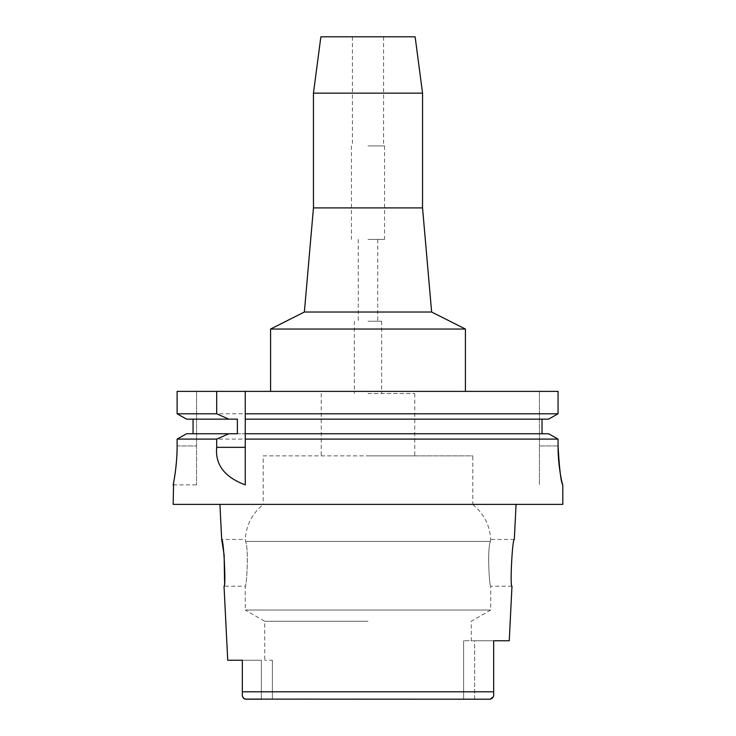 <?xml version="1.0" encoding="UTF-8"?>
<svg xmlns="http://www.w3.org/2000/svg" width="736" height="736" viewBox="0 0 736 736"><rect width="100%" height="100%" fill="white"/><g stroke="black" fill="none" stroke-linecap="round" stroke-linejoin="round"><path stroke-width="0.55" stroke-dasharray="3.68 2.76" d="M261.354 699.2L261.354 660.238L242.337 660.238L261.354 660.238L261.354 699.2L463.606 699.2L245.833 699.2L490.167 699.2L463.606 699.2L474.646 699.2L474.646 640.752L493.663 640.752L463.606 640.752L474.646 640.752L474.646 699.2M242.337 660.238L242.337 670.79M242.337 681.306L242.512 696.035M272.394 660.238L272.394 699.2L272.394 660.238L264.739 660.238L272.394 660.238M368 621.285L264.739 621.285L368 621.285M243.055 697.59L243.561 698.271M244.223 698.795L245.033 699.108M493.276 696.826L493.663 691.794L242.337 691.794L242.337 692.383M562.819 504.381L173.181 504.381M224.535 580.722L224.029 586.206L245.263 586.206C246.486 587.576 249.007 549.792 245.612 541.383C249.026 549.893 246.468 587.668 245.263 586.206L245.263 610.034L490.737 610.034L245.263 610.034L264.739 621.285L264.739 660.238M509.248 640.752L493.663 640.752L493.663 693.533M463.606 640.752L463.606 699.2L463.606 640.752M263.184 455.869L368 455.869L263.184 455.869L263.184 504.574L368 504.574L263.184 504.574C252.126 513.581 246.164 525.21 245.3 539.442L245.612 541.383L245.3 539.442L221.683 539.442M514.317 539.442L490.7 539.442L490.388 541.383L490.7 539.442C489.836 525.21 483.874 513.581 472.816 504.574L368 504.574L472.816 504.574L472.816 455.869L368 455.869L472.816 455.869M490.388 541.383C486.974 549.893 489.532 587.668 490.737 586.206C489.514 587.576 486.993 549.792 490.388 541.383L245.612 541.383L490.388 541.383M511.971 586.206L490.737 586.206L490.737 610.034L471.261 621.285L471.261 640.752M368 455.869L414.754 455.869L368 455.869M368 393.521L414.754 393.521L368 393.521M368 321.246L381.634 321.246L368 321.246M368 239.421L384.56 239.421L368 239.421M368 145.903L384.56 145.903L368 145.903M320.868 36.8L415.132 36.8M313.453 93.15L422.547 93.15M422.547 207.902L313.453 207.902M304.373 312.018L431.627 312.018M270.59 329.038L465.41 329.038M558.054 413.788L177.109 413.788L177.109 391.377L196.558 391.377L196.558 445.933L196.558 391.377L177.109 391.377L558.054 391.377L539.442 391.377L539.442 445.933L539.442 391.377L558.054 391.377M245.263 484.812L245.263 439.098M245.263 391.377L245.263 415.61M245.263 417.395L245.263 435.519M245.263 433.752L548.541 433.752L542.036 433.752L542.036 419.143L548.541 419.143L245.263 419.143M558.054 445.933L539.442 445.933L539.442 484.895L539.442 445.933L558.054 445.933L558.054 439.098L216.697 439.098M542.036 419.143L548.541 419.143M196.558 439.098L177.109 439.098L177.109 445.933L196.558 445.933L196.558 484.895L196.558 445.933L177.109 445.933L176.576 460.276M237.378 419.143L193.053 419.143L193.053 433.752L186.576 433.752L548.541 433.752M193.053 419.143L186.576 419.143M542.036 433.752L186.576 433.752M173.595 482.761L173.779 481.776M174.846 475.428L175.6 470.037M193.053 433.752L237.378 433.752M493.663 692.962L493.663 692.383M414.754 393.521L414.754 455.869M321.246 393.521L321.246 455.869M381.634 321.246L381.634 393.521M354.366 321.246L354.366 393.521M377.743 239.421L377.743 321.246M358.257 239.421L358.257 321.246M384.56 145.903L384.56 239.421M351.44 145.903L351.44 239.421M383.585 36.8L383.585 145.903M352.415 36.8L352.415 145.903M173.181 484.895L196.558 484.895"/><path stroke-width="1.1" d="M245.033 699.108L490.167 699.2L493.276 696.826M261.354 699.2L245.833 699.2C243.101 698.455 241.932 696.569 242.337 693.533L242.337 660.238L227.728 660.238L242.337 660.238M242.337 670.79L242.337 681.306M474.646 699.2L490.167 699.2C492.899 698.464 494.058 696.569 493.663 693.533L493.663 692.962M242.512 696.035L243.055 697.59M243.561 698.271L244.223 698.795M227.728 660.238L224.029 586.206C226.173 587.595 223.661 538.117 221.683 539.442L224.121 554.815L224.535 580.722M511.971 586.206C509.827 587.595 512.339 538.117 514.317 539.442C512.376 537.869 509.809 587.567 511.971 586.206L509.248 640.752L493.663 640.752L493.663 692.383M313.453 93.15L422.547 93.15L415.132 36.8L320.868 36.8L313.453 93.15L313.453 207.902L422.547 207.902L431.627 312.018L304.373 312.018L270.59 329.038L270.59 391.377M431.627 312.018L465.41 329.038L270.59 329.038M548.541 433.752L558.054 439.098L548.541 433.752L245.263 433.752L245.263 413.788L558.054 413.788L558.054 391.377L177.109 391.377L177.109 413.788L186.576 419.143L177.109 413.788L216.697 413.788L228.832 419.143L237.378 419.143L237.378 433.752L186.576 433.752L177.109 439.098L186.576 433.752M245.263 413.788L245.263 391.377M245.263 433.752L245.263 484.812M245.263 415.61L245.263 417.395M245.263 435.519L245.263 439.098L558.054 439.098L558.054 445.933C557.906 466.449 562.497 485.484 562.782 484.895C561.016 482.623 559.434 469.632 558.054 445.933M558.054 391.377L558.054 413.788L548.541 419.143L558.054 413.788M542.036 419.143L542.036 433.752M193.053 433.752L193.053 419.143M177.109 445.933C177.238 466.541 173.024 485.585 173.181 484.895C173.024 485.585 177.247 466.514 177.109 445.933L177.109 439.098L216.697 439.098L216.697 447.341C215.004 464.572 224.526 477.094 245.263 484.895M216.697 391.377L216.697 413.788M196.558 439.098L216.697 439.098L228.832 433.752M562.782 484.895L562.819 504.381L173.181 504.381L173.595 482.761M173.779 481.776L174.846 475.428M175.6 470.037L176.576 460.276M245.263 419.143L548.541 419.143M186.576 419.143L228.832 419.143M242.337 691.794L493.663 691.794L493.663 693.533M216.697 447.341L245.263 447.341M221.683 539.442L219.935 504.381M514.317 539.442L516.065 504.381M422.547 93.15L422.547 207.902M313.453 207.902L304.373 312.018M465.41 329.038L465.41 391.377"/></g></svg>
